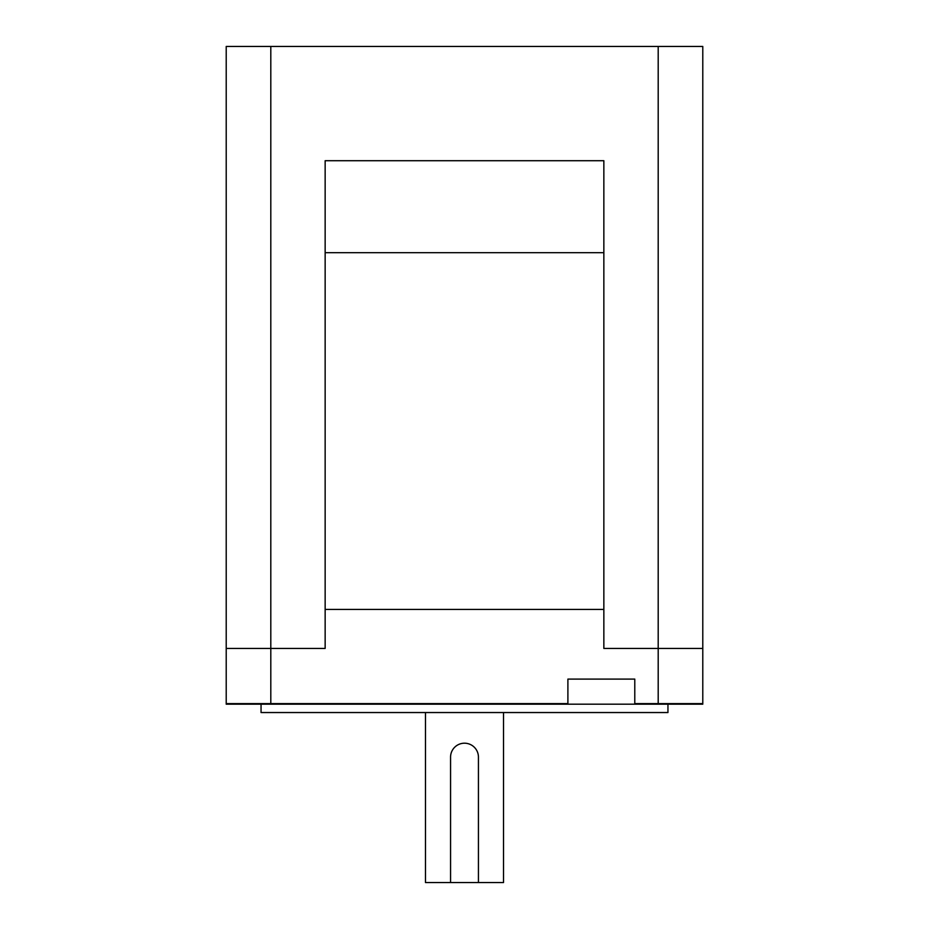 <?xml version="1.0" encoding="UTF-8"?>
<svg xmlns="http://www.w3.org/2000/svg" width="929" height="929" viewBox="0 0 929 929"><rect width="100%" height="100%" fill="white"/><g stroke="black" fill="none" stroke-linecap="round" stroke-linejoin="round"><path stroke-width="1.39" d="M270.803 46.45L226.212 46.45L226.212 704.182L702.788 704.182L702.788 46.45L658.196 46.45L658.196 704.182L702.788 704.182L634.786 703.625L702.788 703.625L702.788 648.442L658.196 648.442L658.196 704.182L634.786 704.182L634.786 679.099L567.898 679.099L567.898 703.625L270.803 703.625L567.898 704.182L226.212 704.182L270.803 703.625L226.212 703.625L226.212 648.442L270.803 648.442L270.803 704.182L270.803 46.45L658.196 46.45M261.049 712.543L667.951 712.543L667.951 704.182L667.951 712.543L261.049 712.543L261.049 704.182L261.049 712.543M425.482 882.55L503.518 882.55L503.518 712.543L503.518 882.55L478.435 882.55L478.435 757.135A13.935 13.935 0 0 0 464.5 743.2A13.935 13.935 0 0 0 450.565 757.135L450.565 882.55L425.482 882.55L425.482 712.543L425.482 882.55M478.435 757.135L478.435 882.55M270.803 648.442L325.15 648.442L325.15 160.717L603.85 160.717L603.85 252.688L325.15 252.688L603.85 252.688L603.85 609.424L325.15 609.424L603.85 609.424L603.85 648.442L658.196 648.442"/></g></svg>
